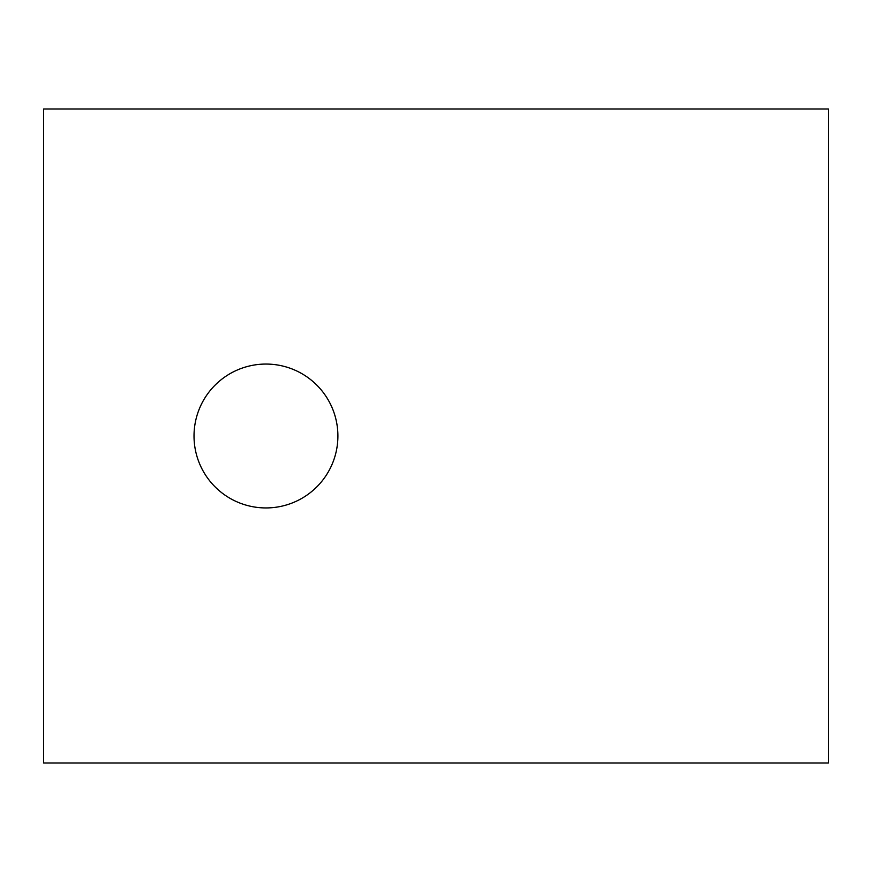<?xml version="1.0" encoding="UTF-8"?>
<svg xmlns="http://www.w3.org/2000/svg" width="872" height="872" viewBox="0 0 872 872"><rect width="100%" height="100%" fill="white"/><g stroke="black" fill="none" stroke-linecap="round" stroke-linejoin="round"><path stroke-width="1.31" d="M43.6 109L43.6 763L828.4 763L828.4 109L43.6 109M265.96 364.06A71.94 71.94 0 0 1 337.9 436A71.94 71.94 0 0 1 265.96 507.94A71.94 71.94 0 0 1 194.02 436A71.94 71.94 0 0 1 265.96 364.06"/></g></svg>
